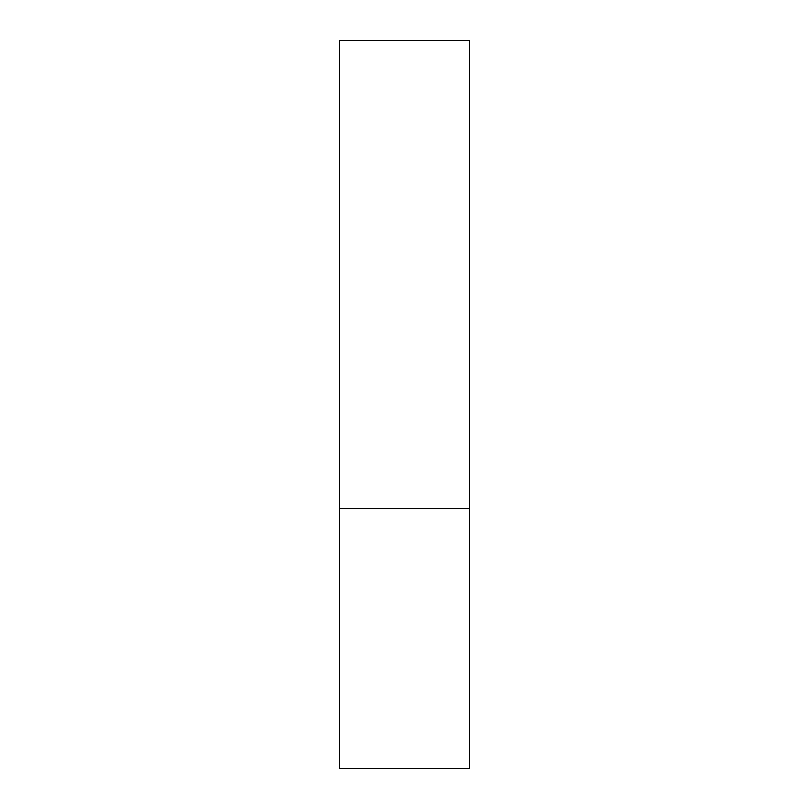 <?xml version="1.0" encoding="UTF-8"?>
<svg xmlns="http://www.w3.org/2000/svg" width="809" height="809" viewBox="0 0 809 809"><rect width="100%" height="100%" fill="white"/><g stroke="black" fill="none" stroke-linecap="round" stroke-linejoin="round"><path stroke-width="1.21" d="M469.513 508.517L339.487 508.517L469.513 508.517L469.513 40.45L339.487 40.45L339.487 768.55L469.513 768.55L469.513 508.517"/></g></svg>
